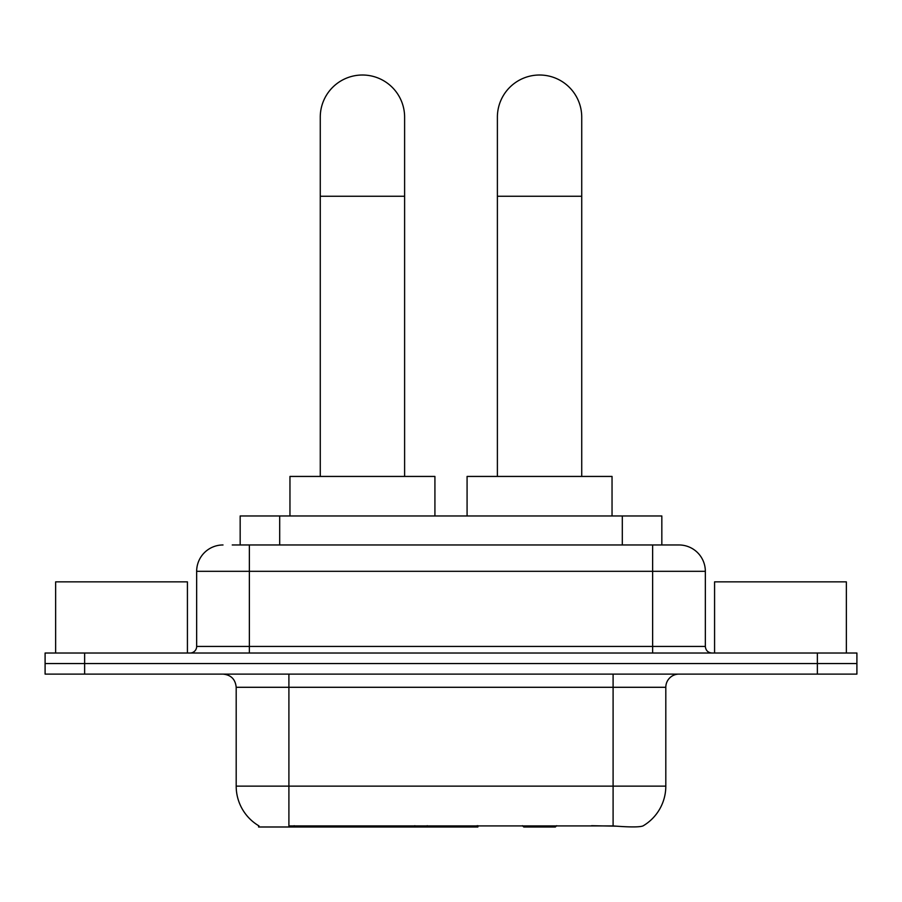 <?xml version="1.0" encoding="UTF-8"?>
<svg xmlns="http://www.w3.org/2000/svg" width="902" height="902" viewBox="0 0 902 902"><rect width="100%" height="100%" fill="white"/><g stroke="black" fill="none" stroke-linecap="round" stroke-linejoin="round"><path stroke-width="1.35" d="M477.902 825.691L477.902 826.987L258.592 826.987L258.592 825.691M240.169 544.966L240.169 515.967L661.831 515.967L661.831 544.966M258.987 825.916A46.126 46.126 0 0 1 236.189 786.127L288.899 786.127L288.899 825.916L613.101 825.916C629.607 827.247 639.574 827.247 643.013 825.916A46.126 46.126 0 0 0 665.811 786.127L665.811 687.29A13.18 13.18 0 0 1 678.992 674.11M236.189 786.127L236.189 687.29C235.411 679.285 231.013 674.899 223.008 674.11M84.63 653.025L856.9 653.025L856.9 663.568L45.1 663.568L45.1 674.11L84.63 674.11L84.63 663.568L45.1 663.568L45.1 653.025L84.63 653.025L84.63 663.568L856.9 663.568L856.9 674.11L84.63 674.11M616.37 826.187L591.554 825.691M232.84 544.966L678.992 544.966A26.361 26.361 0 0 1 705.341 571.316L705.341 646.441C705.736 650.443 707.935 652.642 711.937 653.025M232.242 544.966L249.369 544.966L249.369 571.316L196.659 571.316L196.659 646.441A6.585 6.585 0 0 1 190.063 653.025M223.008 544.966A26.361 26.361 0 0 0 196.659 571.316M705.341 571.316L652.631 571.316L652.631 544.966L678.992 544.966M187.424 653.025L187.424 581.858L55.642 581.858L55.642 653.025M846.358 653.025L846.358 581.858L714.576 581.858L714.576 653.025M320.266 476.436L320.266 117.192A42.168 42.168 0 0 1 362.435 75.013A42.168 42.168 0 0 1 404.615 117.192A42.168 42.168 0 0 0 362.435 75.013M404.615 476.436L404.615 117.192M434.922 515.967L434.922 476.436L289.959 476.436L289.959 515.967M497.385 476.436L497.385 117.192A42.168 42.168 0 0 1 539.565 75.013A42.168 42.168 0 0 1 581.734 117.192A42.168 42.168 0 0 0 539.565 75.013M581.734 476.436L581.734 117.192M556.669 825.691L555.373 826.987L523.746 826.987L522.45 825.691M612.041 515.967L612.041 476.436L467.078 476.436L467.078 515.967M414.841 825.691L414.841 826.987M294.176 826.987L294.176 825.691M279.699 544.966L279.699 515.967M622.301 544.966L622.301 515.967M427.221 825.691L427.221 826.987M477.102 825.691L477.102 826.987M613.101 674.11L613.101 687.29L236.189 687.29M665.811 687.29L613.101 687.29L613.101 786.127L665.811 786.127M613.101 825.916L613.101 786.127L288.899 786.127L288.899 674.11M817.37 674.11L817.37 653.025M249.369 653.025L249.369 646.441L705.341 646.441M196.659 646.441L249.369 646.441L249.369 571.316L652.631 571.316L652.631 653.025M320.266 196.253L404.615 196.253M497.385 196.253L581.734 196.253"/></g></svg>

